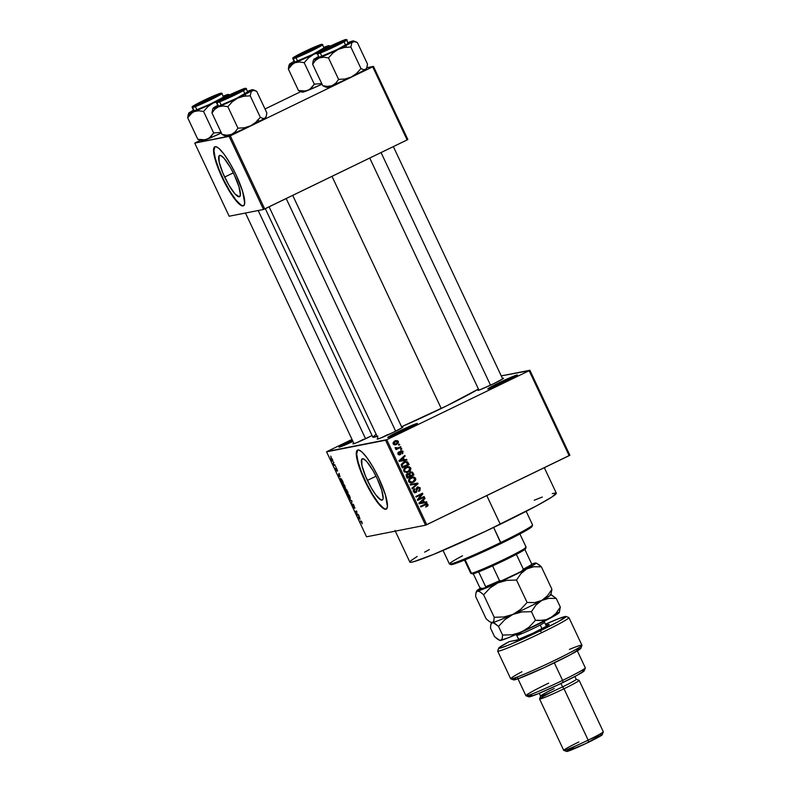 <?xml version="1.0" encoding="UTF-8"?>
<svg xmlns="http://www.w3.org/2000/svg" width="791" height="791" viewBox="0 0 791 791"><rect width="100%" height="100%" fill="white"/><g stroke="black" fill="none" stroke-linecap="round" stroke-linejoin="round"><path stroke-width="1.19" d="M352.707 440.913A15.306 0.821 -25.2 0 0 351.026 441.724L350.324 440.785A16.403 0.88 154.8 0 1 352.213 439.875L350.324 440.785L351.026 441.724A15.306 0.821 154.8 0 1 352.707 440.913M413.841 425.865A15.306 0.821 -25.2 0 0 399.791 432.133L399.099 431.194A16.403 0.88 154.8 0 1 417.421 423.571A16.403 0.88 154.8 0 1 406.06 429.82L387.738 437.502L396.35 432.539L410.321 426.042L417.243 423.778L406.06 429.82A16.403 0.88 154.8 0 1 387.778 437.522A16.403 0.88 154.8 0 1 399.099 431.194L399.791 432.133A15.306 0.821 154.8 0 1 413.841 425.865M513.903 377.356A15.306 0.821 -25.2 0 0 499.853 383.625L499.161 382.686A16.403 0.88 154.8 0 1 517.482 375.072A16.403 0.88 154.8 0 1 506.121 381.311L487.81 388.994L493.9 385.306L510.383 377.534L517.314 375.27L506.121 381.311A16.403 0.88 154.8 0 1 487.839 389.014A16.403 0.88 154.8 0 1 499.161 382.686L499.853 383.625A15.306 0.821 154.8 0 1 513.903 377.356M367.39 480.394A22.919 4.805 64.1 0 1 362.258 458.81A22.919 4.805 64.1 0 1 377.119 478.476L381.717 490.143L383.121 498.201L382.765 499.566L380.866 499.932L375.705 494.761L371.483 488.245L365.58 476.34L361.922 465.474L361.744 459.314L363.652 458.938L366.856 461.687L373.026 470.625L377.119 478.476A22.919 4.805 64.1 0 1 382.251 500.06A22.919 4.805 64.1 0 1 367.39 480.394L376.022 476.212L367.39 480.394M357.759 450.02A32.807 6.882 -115.9 0 0 365.284 480.809L364.908 480.997A32.807 6.882 64.1 0 1 357.562 450.099A32.807 6.882 64.1 0 1 378.84 478.248L385.415 494.948L387.422 506.487L386.433 508.989L384.189 508.959L380.886 506.408L376.803 501.553L367.756 486.752L360.093 469.547L356.672 457.584L356.316 452.759L357.305 450.257L358.669 449.99L361.655 451.71L366.935 457.692L372.966 467.016L378.84 478.248A32.807 6.882 64.1 0 1 386.186 509.147A32.807 6.882 64.1 0 1 364.908 480.997L365.284 480.809A32.807 6.882 -115.9 0 0 386.364 509.038M502.443 378.414A14.218 0.761 154.8 0 1 503.551 378.256A14.218 0.761 154.8 0 1 493.713 383.675L480.295 389.637L477.833 390.329L478.693 389.587A14.218 0.761 154.8 0 0 477.863 390.349A14.218 0.761 154.8 0 0 493.713 383.675L502.769 378.899L503.551 378.207L502.374 378.434M401.798 427.199A14.218 0.761 154.8 0 1 402.916 427.051A14.218 0.761 154.8 0 1 393.068 432.459L379.65 438.432L377.198 439.114L378.049 438.372A14.218 0.761 154.8 0 0 377.228 439.134A14.218 0.761 154.8 0 0 393.068 432.459L402.125 427.684L402.906 426.992L401.729 427.219M500.1 384.149L499.853 383.625L500.1 384.149M400.038 432.657L399.791 432.133L400.038 432.657M351.273 442.248L351.026 441.724L351.273 442.248M394.986 530.474L409.867 562.094A80.919 4.36 -25.2 0 0 500.278 524.255L486.781 495.581L500.278 524.255A80.919 4.36 -25.2 0 0 556.31 493.179L544.317 467.689M441.23 408.492L331.993 176.353L441.23 408.492A61.243 3.293 -25.2 0 0 478.436 389.043L446.45 405.941L401.581 426.735A61.243 3.293 -25.2 0 0 441.23 408.492M265.311 208.676L372.818 437.126A61.243 3.293 -25.2 0 0 377.129 436.414M224.654 177.065A22.919 4.805 64.1 0 1 219.522 155.481A22.919 4.805 64.1 0 1 234.393 175.147L238.981 186.814L240.385 194.873L239.268 196.821L234.917 193.864L228.757 184.916L222.844 173.011L219.186 162.145L219.018 155.985L220.916 155.609L224.12 158.358L230.29 167.296L234.393 175.147A22.919 4.805 64.1 0 1 239.515 196.732A22.919 4.805 64.1 0 1 224.654 177.065L233.286 172.883L224.654 177.065M215.023 146.701A32.807 6.882 -115.9 0 0 222.558 177.481L222.172 177.668A32.807 6.882 64.1 0 1 214.826 146.78A32.807 6.882 64.1 0 1 236.104 174.93L242.679 191.62L244.686 203.158L243.697 205.66L241.453 205.63L238.15 203.079L234.077 198.225L225.02 183.423L217.357 166.219L213.669 152.416L213.58 149.44L214.569 146.928L215.933 146.661L218.919 148.382L224.199 154.364L230.23 163.688L236.104 174.93A32.807 6.882 64.1 0 1 243.45 205.818A32.807 6.882 64.1 0 1 222.172 177.668L222.558 177.481A32.807 6.882 -115.9 0 0 243.628 205.709M385.553 440.231L326.564 451.829L366.549 536.802L425.538 525.204L385.553 440.231L386.75 439.717L426.735 524.69L569.134 455.656L529.149 370.692L386.75 439.717L529.149 370.692L501.257 375.893L529.881 370.267L529.149 370.692L569.134 455.656L569.866 455.24L529.881 370.267L569.866 455.24L425.538 525.204L426.735 524.69L386.75 439.717L327.296 451.414L326.564 451.829L366.549 536.802L425.538 525.204L385.553 440.231M333.416 462.063L333.94 462.646L333.416 462.063M334.217 464.653L335.127 465.167L333.94 465.395L333.06 463.407L334.217 464.653L333.06 463.407L333.94 465.395L335.127 465.167L334.217 464.653M335.443 466.374L335.967 466.957L335.443 466.374M336.076 468.015L336.847 470.141L335.611 468.203L335.957 469.735L337.006 471.06L336.65 468.519L337.51 471.07L336.393 468.193L337.589 470.912L336.501 468.687L337.025 471.041L335.957 469.735L335.611 468.203L336.679 470.398L336.037 468.035M340.081 476.815L338.291 475.668L338.973 473.334L340.081 476.815L338.973 473.334L338.291 475.668L340.081 476.815M342.899 483.558L343.195 486.139L345.192 488.403L344.866 485.822L345.262 488.383L343.818 487.276L342.651 484.626L343.264 483.627L344.738 485.545L342.8 483.588M347.753 493.891L348.06 496.471L350.057 498.735L349.731 496.145L350.284 498.538L349.138 498.211L347.476 494.207L348.495 494.246L349.731 496.145L347.664 493.92M362.06 522.367L362.199 523.82L361.517 521.803L360.043 521.892L359.747 521.259L361.309 521.2L362.06 522.367L360.854 521.042L359.747 521.259L360.043 521.892L361.418 521.714L362.199 523.82L362.06 522.367M360.024 519.203L358.244 518.056L358.926 515.732L360.024 519.203L358.926 515.732L358.244 518.056L360.024 519.203M356.988 514.644L358.283 514.387L358.58 515.01L356.959 515.337L356.701 511.757L355.396 512.014L355.1 511.382L356.721 511.065L356.988 514.644L356.721 511.065L355.1 511.382L355.396 512.014L356.701 511.757L356.959 515.337L358.58 515.01L358.283 514.387L356.988 514.644M352.974 504.144L354.002 507.209L352.934 506.398L352.351 504.46L352.756 506.448L354.101 508.129L353.577 504.628L354.803 508.198L353.221 504.243L354.951 508.04L353.429 504.836L354.111 508.119L352.667 506.26L352.351 504.46L353.834 507.397L352.944 504.154M349.424 499.319L351.975 500.97L351.52 503.768L351.946 501.356L349.424 499.319L351.946 501.356L351.52 503.768L351.975 500.97L349.424 499.319M345.845 489.056L348.149 492.833L346.517 493.149L345.113 489.906L345.252 489.382L345.855 489.995L345.845 489.056L345.855 489.995L345.163 489.402L346.517 493.149L348.149 492.833L345.845 489.056L345.855 489.995M340.476 478.436L340.387 480.058L341.663 482.817L343.284 482.5L340.476 478.436L343.284 482.5L341.663 482.817L340.377 478.476M330.974 457.732L331.192 459.611L332.635 461.242L332.418 459.363L330.974 457.732L332.368 459.255L332.873 460.916L332.072 460.975L330.895 457.762M330.628 456.14L331.152 456.723L330.628 456.14M398.506 444.611L399.465 444.147L399.762 444.769L398.802 445.234L398.506 444.611L398.802 445.234L399.762 444.769L399.465 444.147L398.506 444.611M398.11 447.884L400.651 446.658L400.948 447.281L396.054 449.664L395.757 449.031L396.538 448.655L395.411 448.467L395.292 447.597L396.766 448.279L398.11 447.884L395.292 447.597L395.312 448.329L396.538 448.655L395.757 449.031L396.054 449.664L400.948 447.281L400.651 446.658L398.11 447.884M400.533 448.922L401.502 448.457L401.798 449.08L400.829 449.545L400.533 448.922L400.829 449.545L401.798 449.08L401.502 448.457L400.533 448.922M401.185 451.364L399.88 451.928L401.413 451.285L400.256 451.542L402.342 451.839L402.204 453.846L403.064 451.552L400.76 450.791L402.668 450.979L402.866 453.273L402.204 453.846L402.382 451.938L401.344 451.305L400.582 454.39L398.348 454.548L398.031 452.521L398.713 451.898L398.624 453.51L399.673 454.192L399.89 451.661L400.76 450.791L399.979 453.797L398.575 454.43M404.369 459.808L406.643 459.383L406.95 460.036L399.317 461.39L399 460.728L404.794 455.458L405.101 456.12L403.351 457.633L404.369 459.808L403.351 457.633L405.101 456.12L404.794 455.458L399 460.728L399.317 461.39L406.95 460.036L406.643 459.383L405.714 459.561L406.01 460.204L405.714 459.561L406.643 459.383L404.369 459.808M407.147 466.759L410.944 468.48L410.361 470.497L407.929 472.227L404.419 472.009L403.628 470.289L404.152 468.756L408.176 466.571L410.756 467.906L408.878 466.601L406.169 467.145C404.25 467.946 403.479 469.31 403.845 471.248L406.94 472.514L410.549 470.22L406.495 472.583M414.692 480.335L415.413 480.552L415.621 478.229L414.721 478.407L415.621 478.229L415.829 479.415L413.98 481.966L410.855 482.915L409.283 482.342L408.571 480.028L410.46 477.784L413.564 476.914L415.621 478.229L413.742 476.933L411.023 477.477C409.105 478.278 408.334 479.643 408.71 481.581L411.804 482.846L415.413 480.552L411.35 482.915M425.687 503.808L426.922 504.44L427.011 505.845L427.941 505.667L427.951 504.45L427.041 504.628L428.02 504.589L427.882 505.765L426.497 506.823L426.112 506.24L427.219 505.162L426.576 504.361L420.753 506.962L420.456 506.329L427.021 503.659L427.951 504.45L426.26 503.669L420.456 506.329L420.753 506.962L426.329 504.371L427.15 504.796L426.112 506.24L426.497 506.823L427.941 505.667L425.568 507.011M424.322 502.206L426.586 501.781L426.903 502.433L419.27 503.788L418.953 503.125L424.747 497.855L425.054 498.518L423.294 500.031L424.322 502.206L423.294 500.031L425.054 498.518L424.747 497.855L418.953 503.125L419.27 503.788L426.903 502.433L426.586 501.781L425.657 501.959L425.963 502.601L425.657 501.959L426.586 501.781L424.322 502.206M418.716 499.121L424.114 496.511L424.411 497.134L417.668 500.406L417.351 499.734L421.504 494.464L416.106 497.074L415.809 496.451L422.542 493.189L422.869 493.861L418.716 499.121L422.869 493.861L422.542 493.189L415.809 496.451L416.106 497.074L421.504 494.464L417.351 499.734L417.668 500.406L424.411 497.134L424.114 496.511L418.716 499.121M415.819 491.814L413.307 491.33L414.177 491.162L414.909 489.273L413.802 489.194L414.909 489.273L414.524 488.69L413.406 491.557L416.086 492.457L415.156 492.635L416.185 491.577L415.156 492.635L416.086 492.457L417.154 489.886L416.382 490.044L417.154 489.886L418.053 487.582L416.768 487.889L419.448 488.423L418.963 491.28L420.258 488.096L417.777 486.93L420.051 487.711L420.031 490.44L418.963 491.28L418.577 490.697L419.566 488.739L418.073 487.582L417.084 488.354L416.699 492.022L414.939 492.694L413.604 491.913L413.199 490.291L414.524 488.69L414.306 491.379L415.344 491.953L416.303 491.458L416.303 488.265L417.381 487.078L416.234 488.818L416.412 491.28L414.553 492.111M410.134 484.389L417.796 483.093L418.083 483.706L412.23 488.838L411.923 488.185L417.173 483.825L410.44 485.041L410.134 484.389L410.44 485.041L418.083 483.706L417.796 483.093L411.923 488.185L412.23 488.838L418.083 483.706L412.022 488.393L417.154 483.894L416.244 484.003L417.173 483.825L416.867 483.271L417.796 483.093L410.143 484.408M410.173 472.049L412.427 472.108L413.97 474.946L407.227 478.219L406.169 474.778L407.395 473.621L408.927 473.71L410.173 472.049L408.927 473.71L407.187 473.71L406.307 476.261L407.227 478.219L413.97 474.946L413.05 472.998L412.16 473.176L413.05 472.998L410.173 472.049L410.895 471.802M403.717 462.053L407.147 461.588L409.105 464.624L402.372 467.886L401.225 464.544L403.479 462.162L401.195 465.068L402.372 467.886L409.105 464.624L408.235 462.775L407.335 462.953L408.235 462.775L405.318 461.489L403.717 462.053M394.897 440.953L397.804 440.814L398.456 441.912L398.091 443.276L395.708 444.779L393.869 444.621L393.087 442.98L394.096 441.427L394.897 440.953L393.236 443.909L395.431 444.849L396.598 444.433L398.308 441.447L396.123 440.518L394.897 440.953M352.005 439.43L327.296 451.414L352.005 439.43M407.849 139.513L373.441 66.395L366.826 67.7L372.709 66.82L230.31 135.844L264.718 208.962L407.118 139.928L372.709 66.82L373.441 66.395L407.849 139.513L407.118 139.928L407.849 139.513M229.153 216.23L263.522 209.477L229.123 136.359L194.744 143.122L229.153 216.23L263.522 209.477L407.118 139.928L372.709 66.82L230.31 135.844L264.718 208.962L263.522 209.477L229.123 136.359L230.31 135.844L194.744 143.122L195.476 142.696L194.744 143.122L229.153 216.23M300.857 91.608L265.015 108.99L300.857 91.608M200.222 140.403L195.476 142.696L200.222 140.403M214.954 146.74L213.936 150.616L215.29 158.368L218.8 168.819L223.952 180.378L229.954 191.293L235.886 199.896L240.85 204.869L242.718 205.739L244.083 205.472M352.964 441.467L338.973 447.093L350.324 440.785A16.403 0.88 154.8 0 0 339.003 447.113A16.403 0.88 154.8 0 0 352.964 441.467M372.096 435.594L357.038 442.545L353.251 443.899L353.755 443.148A14.218 0.761 154.8 0 0 352.934 443.909A14.218 0.761 154.8 0 0 368.774 437.235M377.92 436.167L372.838 437.166L376.2 434.19M534.232 500.209L542.29 497.045M552.256 493.624L555.628 492.961M556.271 493.129L551.831 497.064L536.931 505.647L486.05 531.058L433.438 554.461L413.911 561.659L410.549 562.322L409.965 561.65M410.727 560.819L417.144 556.459M424.638 552.148L429.355 549.567M382.023 437.482A13.121 0.702 154.8 0 1 387.728 434.585A13.121 0.702 -25.2 0 0 382.023 437.482M343.047 445.817A15.306 0.821 154.8 0 1 351.026 441.724A15.306 0.821 -25.2 0 0 343.047 445.817M391.822 436.227A15.306 0.821 154.8 0 1 399.791 432.133A15.306 0.821 -25.2 0 0 391.822 436.227M491.883 387.719A15.306 0.821 154.8 0 1 499.853 383.625A15.306 0.821 -25.2 0 0 491.883 387.719M363.435 439.371A13.121 0.702 -25.2 0 0 357.73 442.258M357.69 450.069L356.672 453.945L358.026 461.697L361.536 472.148L366.688 483.706L372.69 494.622L378.622 503.214L383.586 508.198L385.454 509.068L386.819 508.801M426.22 504.984L425.4 504.549L420.654 506.744L425.4 504.549M425.776 503.798L427.002 504.579M425.983 506.784L427.18 505.241M424.035 498.498L425.054 498.518L422.572 500.634L424.035 498.498M423.393 502.394L425.657 501.959L423.393 502.384M418.854 503.254L421.682 500.812L418.854 503.254M421.198 502.74L423.432 502.374L422.612 500.624L419.003 503.224L421.198 502.74L419.784 503.066L422.612 500.624L423.432 502.374L420.822 502.809M423.284 496.906L424.411 497.134L417.569 500.179L423.284 496.906M420.575 494.642L416.007 496.857L420.575 494.642M421.722 493.584L422.869 493.861L421.939 494.039L417.786 499.299L421.722 493.584M420.258 488.096L419.368 488.274L420.258 488.096M419.556 489.589L418.765 490.974M417.688 487.701L416.313 488.245M414.533 492.852L416.086 492.457M413.248 491.34L414.889 491.992L415.483 491.468M417.974 486.88L417.381 487.078M417.529 487.019L419.181 487.998M418.449 491.221L419.576 489.461M419.23 488.087L417.272 487.029M414.771 492.051L413.377 491.567M415.769 492.21L416.244 491.399M416.511 488.047L417.144 487.76M415.987 484.062L417.173 483.825M415.651 484.132L415.057 484.24M412.002 477.092L413.742 476.933L412.813 477.111L414.692 478.417M411.231 482.945L413.594 481.749L414.751 480.186M414.622 478.278L411.874 477.111M412.546 477.675L408.977 479.306L412.546 477.675L414.83 478.614L413.11 481.65L411.745 482.134L409.491 481.195L409.906 479.119L408.66 479.732L412.279 477.804M411.231 482.213L408.69 481.6M409.491 481.195L408.621 481.363L410.658 482.134L413.11 481.65L414.603 480.473L414.83 478.614L413.703 477.695L411.3 478.12L409.58 479.573L409.491 481.195M408.789 481.739L411.745 482.134M412.843 474.719L413.97 474.946L407.128 478.001L412.843 474.719M407.741 473.522L407.187 473.71M410.43 471.93L411.933 472.83L410.064 471.96M412.022 472.988L411.646 472.445M409.006 474.788L408.799 474.244M408.759 473.957L409.886 472.721M406.109 474.936L408.809 474.422L409.738 476.231L407.721 477.2L407.602 474.284L406.673 474.471L407.296 474.323M407.602 474.284L406.95 474.936L407.207 476.113L406.327 476.281L407.207 476.113L407.721 477.2L406.841 477.378L409.738 476.231L408.809 474.422L407.602 474.284L408.809 474.422M409.54 472.86L411.864 472.761L412.882 474.699L409.639 476.024L410.519 475.846L409.936 474.61L409.046 474.788L409.936 474.61L410.47 472.672L408.977 473.305M408.779 473.74L408.898 474.541M410.47 472.672L411.864 472.761L410.816 472.543L409.718 473.493L410.519 475.846L412.882 474.699L411.864 472.761M409.758 467.956L407.948 466.779L408.878 466.601L407.019 466.779M409.837 470.002L410.549 470.22L410.756 467.906L408.344 467.293L405.516 467.965L407.414 467.481M406.376 472.613L408.739 471.416L409.886 469.864M403.796 469.429L405.516 467.965L403.805 469.409M406.376 471.891L403.825 471.268M407.681 467.352L405.516 467.965L406.445 467.788L404.725 469.241L404.577 470.734L405.546 471.723L408.245 471.327L406.89 471.812L403.756 471.031L404.626 470.863L405.041 468.796L404.112 468.974L407.681 467.352L409.975 468.292L408.245 471.327L409.975 469.716L409.847 468.064M403.934 471.416L406.89 471.812M407.988 464.396L409.105 464.624L402.263 467.669L407.988 464.396M404.844 461.608L407.177 462.715M407.236 462.814L406.218 461.766L404.537 461.647M401.185 464.604L404.606 462.349M404.488 462.369L405.763 462.142L408.027 464.376L402.866 466.878L402.046 464.801L404.972 462.31M401.126 464.979L403.074 462.864L404.834 462.32L403.074 462.864L404.003 462.686L401.195 464.97L402.046 464.801L402.342 465.761L401.452 465.939L402.342 465.761L402.866 466.878L401.976 467.046L408.027 464.376L407.039 462.537L405.763 462.142M404.082 456.11L405.101 456.12L402.619 458.236L404.082 456.11M403.44 459.986L405.714 459.561L403.44 459.986M398.911 460.856L401.729 458.414L398.911 460.856M402.56 460.164L399.05 460.827L402.659 458.236L401.729 458.414L402.659 458.236L403.489 459.986L402.56 460.164M403.064 451.552L402.263 451.701L403.064 451.552M399.673 454.192L397.913 453.826L399.099 452.482L398.051 452.482L399.099 452.482L398.713 451.898L398.002 454.034L400.068 454.776L399.168 454.954L400.068 454.776L400.81 451.74L399.88 451.928L399.91 452.67L400.839 452.492L399.91 452.67L399.979 453.461M398.17 452.67L397.764 453.856L399.05 453.975M401.957 451.434L400.819 450.761L401.907 451.354M401.739 451.167L401.156 450.821M399.969 453.826L400.137 451.612M400.671 448.853L401.798 449.08L400.671 448.853M399.831 447.053L400.948 447.281L395.945 449.446L399.831 447.053M395.154 447.627L396.133 448.438L397.181 448.072M395.223 448.003L396.133 448.438M398.644 444.542L399.762 444.769L398.644 444.542M397.428 442.96L395.668 444.611L396.598 444.433L394.986 444.898M395.648 440.646L397.23 441.368M394.778 444.957L397.478 442.812M397.26 441.418L395.273 440.686M393.236 442.515L394.017 441.892M396.301 443.8L397.675 442.436L396.815 441.22L394.314 441.744L397.606 441.774L396.301 443.8L393.948 443.583L395.243 441.556L394.314 441.744L395.233 441.418M395.075 444.117L393.335 444.147M395.243 441.556L393.167 443.741L395.371 444.127L394.442 444.315M393.018 443.771L395.371 443.988M394.314 441.744L393.186 442.574M401.245 460.342L403.489 459.986L402.659 458.236L399.841 460.678L400.889 460.411M361.863 522.367L361.882 523.197M361.368 521.249L360.043 521.892L361.368 521.249M358.738 517.818L358.244 518.056L358.738 517.818M359.737 519.034L358.541 518.313L359.084 517.195L359.905 518.945L358.916 517.284L358.541 518.313L359.737 519.034M358.402 514.634L356.959 515.337L358.402 514.634M356.84 511.312L355.396 512.014L356.84 511.312M351.847 502.809L351.214 503.116L351.847 502.809M350.057 498.735L350.324 498.004M349.76 498.103L347.803 494.85L348.524 494.286L348.05 494.513L349.711 496.105L349.355 498.004L347.803 494.85M349.889 498.043L349.434 495.957L348.05 494.513M347.961 492.447L346.517 493.149L347.961 492.447M345.776 489.876L346.409 492.486L346.903 492.388L345.894 491.389L345.776 489.886L347.071 492.309L345.519 490.005M346.478 489.53L346.379 490.845L347.654 492.239L347.091 492.348L346.478 489.53L347.822 492.15L346.151 489.688M345.192 488.403L345.459 487.671M344.906 487.77L342.948 484.527L343.67 483.954L343.185 484.191L344.846 485.773L344.5 487.671L342.948 484.527M345.034 487.711L344.629 485.743L343.185 484.191M341.267 478.812L340.516 479.613L341.554 482.154L342.8 481.907L341.554 482.154L340.634 480.137L341.277 478.822L340.773 479.069L341.534 479.119L342.968 481.828L340.773 479.069M338.785 475.421L338.291 475.668L338.785 475.421M339.784 476.637L338.597 475.915L339.131 474.808L339.952 476.558L338.963 474.887L338.597 475.915L339.784 476.637M334.998 464.89L333.94 465.395L334.998 464.89M332.339 460.609L331.37 459.591L331.696 458.157L332.408 460.589L331.152 459.017L331.686 458.157M332.457 460.54L331.281 458.365M443.059 550.437L449.436 563.993A45.927 2.472 -25.2 0 0 500.743 542.517L493.653 527.449L500.98 543.546A44.84 2.413 -25.2 0 0 532.017 526.48L532.541 525.026A45.927 2.472 154.8 0 1 500.743 542.517A45.927 2.472 -25.2 0 0 532.551 524.878L526.173 511.322M532.007 526.302L521.289 533.243L493.1 547.313L463.941 560.285L450.91 564.547M449.555 564.082L450.999 564.606A44.84 2.413 -25.2 0 0 500.98 543.546L500.743 542.517A45.927 2.472 154.8 0 1 449.555 564.082A45.927 2.472 154.8 0 1 462.498 555.806M192.203 112.609L194.181 111.541A22.01 1.186 154.8 0 1 189.247 113.261L187.694 117.79L190.493 114.052L194.181 111.541L198.65 110.77L203.554 111.452L213.679 132.967L209.17 138.148L205.037 139.809L197.819 139.305L187.694 117.79L192.203 112.609M219.255 93.862L209.773 99.33L194.24 105.984A14.218 0.761 154.8 0 1 193.924 106.004A14.218 0.761 154.8 0 1 204.721 100.042A14.218 0.761 154.8 0 1 219.255 93.862A14.218 0.761 154.8 0 1 219.611 93.911A14.218 0.761 154.8 0 1 208.092 100.141A14.218 0.761 154.8 0 1 194.24 105.984L203.732 100.516L219.255 93.862M193.943 110.602L192.599 107.517A0.653 0.643 -101.1 0 1 192.895 106.637C190.522 107.329 194.032 105.312 203.406 100.576L220.61 93.209L198.363 103.097L192.51 106.637L199.322 104.204L215.142 96.749L220.61 93.209A0.653 0.643 -101.1 0 1 220.768 93.15A0.653 0.643 78.9 0 0 220.61 93.209C222.973 92.517 219.473 94.534 210.099 99.261L192.895 106.637A0.653 0.643 78.9 0 0 192.599 107.517L210.515 99.834C220.284 94.9 223.932 92.794 221.46 93.516A16.403 0.88 154.8 0 1 221.876 93.536A16.403 0.88 154.8 0 1 208.972 100.576A16.403 0.88 154.8 0 1 192.599 107.517L194.181 110.869A16.403 0.88 -25.2 0 0 210.554 103.928A16.403 0.88 -25.2 0 0 223.448 96.888L223.042 96.878M199.698 140.215L201.774 140.956A22.01 1.186 -25.2 0 0 207.193 139.206A22.01 1.186 -25.2 0 0 221.381 132.967L207.193 139.206L210.881 136.705L213.679 132.967L221.094 132.374L213.679 132.967L203.554 111.452L207.934 106.597L213.283 102.959L191.115 112.708L188.93 112.895L193.429 110.147M188.238 114.477L187.694 117.79L189.247 113.261A22.01 1.186 154.8 0 1 188.693 113.172L187.694 117.79L197.819 139.305L201.557 140.491M223.042 96.205L227.976 94.485L228.53 94.574L227.719 95.286L229.795 94.989L227.719 95.286L213.283 102.959L217.189 101.861C214.816 102.553 218.326 100.536 227.699 95.8L244.894 88.424A0.653 0.643 -101.1 0 1 245.754 88.74L244.607 89.076M223.111 96.176A22.01 1.186 154.8 0 1 228.47 94.455A22.01 1.186 154.8 0 1 227.719 95.286L226.928 96.176L227.719 95.286A22.01 1.186 154.8 0 1 213.283 102.959A22.01 1.186 154.8 0 1 194.181 111.541L198.65 110.77L203.554 111.452L207.934 106.597L213.283 102.959L233.256 93.18L244.894 88.424C247.267 87.732 243.766 89.759 234.383 94.485L217.189 101.861L234.383 94.485L244.894 88.424A0.653 0.643 78.9 0 1 245.062 88.374C245.734 87.603 228.668 94.93 220.768 99.31C213.718 103.334 217.416 101.574 216.477 102.721L216.892 102.731A0.653 0.643 -101.1 0 1 217.189 101.861A0.653 0.643 78.9 0 0 216.892 102.731A16.403 0.88 154.8 0 1 216.477 102.721L218.059 106.083A16.403 0.88 -25.2 0 0 218.474 106.093L216.892 102.731L218.474 106.093L219.423 105.826L236.39 98.41L247.336 92.102M200.43 140.422L197.819 139.305L202.723 139.977L207.193 139.206L202.259 140.927L201.715 140.847L202.526 140.126M194.181 110.869L209.21 104.57L222.548 97.679L223.448 96.878L221.876 93.536L220.758 93.16C215.706 94.791 208.171 98.143 198.155 103.206C189.435 107.981 192.955 106.32 192.183 107.497L192.599 107.517A16.403 0.88 154.8 0 1 192.183 107.497L193.765 110.859A16.403 0.88 -25.2 0 0 194.181 110.869M220.768 93.15A0.653 0.643 -101.1 0 1 221.46 93.516L220.313 93.852M193.429 106.498L192.549 107.092M188.693 113.172A22.01 1.186 154.8 0 1 189.504 112.46L188.762 113.271M206.619 100.833L206.57 100.724A12.033 0.643 154.8 0 1 195.871 105.005A12.033 0.643 154.8 0 1 206.926 99.122L216.872 94.91L214.321 96.888L195.861 105.015L206.926 99.122A12.033 0.643 154.8 0 1 217.604 94.782A12.033 0.643 154.8 0 1 206.57 100.724L206.619 100.833M365.59 438.758L258.192 210.525L365.59 438.758M236.272 93.467L236.163 93.378A12.033 0.643 154.8 0 1 220.155 100.23A12.033 0.643 154.8 0 1 225.919 96.917L220.205 100.15L225.9 98.183L241.878 89.996L225.919 96.917A12.033 0.643 154.8 0 1 241.898 89.996A12.033 0.643 154.8 0 1 236.163 93.378L236.272 93.467M395.668 431.184L286.204 198.551L395.668 431.184M312.514 49.368L318.229 45.987A12.033 0.643 154.8 0 1 312.514 49.368A12.033 0.643 154.8 0 1 296.506 56.22A12.033 0.643 154.8 0 1 302.271 52.908A12.033 0.643 154.8 0 1 318.249 45.987L297.792 55.301L296.556 56.29L300.481 54.935L312.514 49.368M331.508 47.153L320.8 51.455L331.864 45.562A12.033 0.643 154.8 0 1 342.543 41.211A12.033 0.643 154.8 0 1 331.508 47.153A12.033 0.643 154.8 0 1 320.8 51.445A12.033 0.643 154.8 0 1 331.864 45.562L342.572 41.261L331.508 47.153M381.054 152.564L490.519 385.187L381.054 152.564M524.878 548.638L525.62 548.697L524.858 549.468A29.524 1.592 154.8 0 1 516.375 554.362A29.524 1.592 -25.2 0 0 524.858 549.468A29.524 1.592 -25.2 0 0 525.61 548.756L526.134 547.303A30.622 1.651 154.8 0 1 501.306 560.7A30.622 1.651 154.8 0 1 471.485 573.307L472.919 573.821A29.524 1.592 -25.2 0 0 478.674 571.863A29.524 1.592 -25.2 0 0 492.566 565.901A29.524 1.592 -25.2 0 0 516.375 554.362L492.566 565.901A29.524 1.592 154.8 0 1 478.674 571.863L472.168 573.762M525.372 547.184A30.622 1.651 154.8 0 1 526.134 547.303M464.505 560.058L470.724 573.277A30.622 1.651 -25.2 0 0 471.485 573.307L465.138 559.791L471.485 573.307A30.622 1.651 -25.2 0 0 502.058 560.344A30.622 1.651 -25.2 0 0 526.134 547.204L519.914 533.984M471.485 573.307A30.622 1.651 154.8 0 1 470.803 573.337L472.257 573.861A29.524 1.592 -25.2 0 0 472.919 573.821L471.485 573.307M531.75 565.387L531.829 564.29L524.858 549.468L531.829 564.29A29.524 1.592 154.8 0 1 523.345 569.184L521.526 571.28L502.285 580.604L499.546 580.723L492.566 565.901L499.546 580.723A29.524 1.592 154.8 0 1 485.654 586.685L485.565 587.772L480.918 588.692L479.91 587.812L473.285 573.742L479.91 587.812L480.918 588.692L485.565 587.772A28.436 1.533 -25.2 0 0 502.285 580.604L485.565 587.772L485.654 586.685A29.524 1.592 -25.2 0 0 499.546 580.723L502.285 580.604L521.526 571.28A28.436 1.533 -25.2 0 0 531.75 565.387L521.526 571.28L523.345 569.184A29.524 1.592 -25.2 0 0 531.829 564.29L531.75 565.387M516.375 554.362L523.345 569.184L516.375 554.362M478.674 571.863L485.654 586.685L478.674 571.863M223.991 135.439L226.058 136.181A22.01 1.186 -25.2 0 0 226.552 136.151L222.113 134.529L224.723 135.647L222.113 134.529L211.988 113.014L214.776 109.267L218.464 106.765L222.943 105.994L227.848 106.676L232.228 101.821L237.577 98.173L243.737 96.245L250.203 95.83L251.261 91.331L252.952 90.144L256.709 91.331L266.834 112.846L256.709 91.331L254.079 90.204L255.355 90.629M247.336 91.43L252.27 89.709L251.113 91.094L232.406 100.635L214.312 108.288L213.224 108.12L217.723 105.371A22.01 1.186 154.8 0 0 213.797 107.685L213.056 108.486M247.405 91.4A22.01 1.186 154.8 0 1 252.27 89.709A22.01 1.186 154.8 0 1 252.764 89.68A22.01 1.186 154.8 0 1 252.013 90.51A22.01 1.186 154.8 0 1 237.577 98.173A22.01 1.186 154.8 0 1 218.464 106.765A22.01 1.186 154.8 0 1 212.987 108.397A22.01 1.186 154.8 0 1 213.797 107.685L214.756 107.319L213.797 107.685M243.549 89.076A14.218 0.761 154.8 0 1 243.905 89.136A14.218 0.761 154.8 0 1 232.376 95.355A14.218 0.761 154.8 0 1 218.534 101.208L230.517 94.544L243.895 89.086L234.057 94.554L218.534 101.208A14.218 0.761 154.8 0 1 218.217 101.228A14.218 0.761 154.8 0 1 229.014 95.256A14.218 0.761 154.8 0 1 243.549 89.076L243.371 89.61L243.549 89.076M217.723 101.723L216.843 102.316M266.3 116.148L266.834 112.846L266.3 116.148L265.025 118.175L262.958 118.472L260.328 117.345L250.203 95.83L260.328 117.345L255.938 122.2L250.599 125.838L244.429 127.776L237.962 128.182L227.848 106.676L237.962 128.182L235.174 131.929L231.486 134.43L227.017 135.202L222.113 134.529L226.008 136.072M212.987 108.397L211.988 113.014L222.113 134.529L227.017 135.202L231.486 134.43L226.552 136.151A22.01 1.186 -25.2 0 0 231.486 134.43A22.01 1.186 -25.2 0 0 250.599 125.838L231.486 134.43L235.174 131.929L237.962 128.182L244.429 127.776L250.599 125.838A22.01 1.186 -25.2 0 0 265.025 118.175L250.599 125.838L255.938 122.2L260.328 117.345L262.958 118.472L265.025 118.175A22.01 1.186 -25.2 0 0 265.835 117.463L265.025 118.175L265.776 117.355M218.237 105.826L218.474 106.093A16.403 0.88 -25.2 0 0 234.838 99.152A16.403 0.88 -25.2 0 0 247.741 92.112L246.159 88.75A16.403 0.88 154.8 0 1 233.266 95.79A16.403 0.88 154.8 0 1 216.892 102.731L234.808 95.049C244.567 90.125 248.226 88.019 245.754 88.74A16.403 0.88 154.8 0 1 246.159 88.75L245.052 88.374M212.522 109.702L211.988 113.014L214.776 109.267L218.464 106.765L222.943 105.994L227.848 106.676L232.228 101.821L237.577 98.173L243.737 96.245L250.203 95.83L251.261 91.331L254.079 90.204M292.838 63.814L294.816 62.756A22.01 1.186 154.8 0 1 289.892 64.476L288.339 69.005L291.128 65.258L294.816 62.756L299.295 61.985L304.189 62.667L314.314 84.172L309.815 89.363L305.682 91.024L298.464 90.52L288.339 69.005L292.838 63.814M319.9 45.077L310.408 50.545L294.885 57.199A14.218 0.761 154.8 0 1 294.568 57.219A14.218 0.761 154.8 0 1 305.366 51.247A14.218 0.761 154.8 0 1 319.9 45.077A14.218 0.761 154.8 0 1 320.256 45.127A14.218 0.761 154.8 0 1 308.727 51.346A14.218 0.761 154.8 0 1 294.885 57.199L304.377 51.731L319.9 45.077M294.588 61.817L293.243 58.722L311.15 51.039C320.919 46.115 324.567 44.009 322.105 44.731A16.403 0.88 154.8 0 1 322.51 44.741A16.403 0.88 154.8 0 1 309.607 51.781A16.403 0.88 154.8 0 1 293.243 58.722L294.816 62.084A16.403 0.88 -25.2 0 0 311.189 55.143A16.403 0.88 -25.2 0 0 324.092 48.103L322.51 44.741L321.403 44.365A0.653 0.643 78.9 0 0 321.245 44.415C323.618 43.723 320.108 45.749 310.734 50.476L293.54 57.852A0.653 0.643 78.9 0 0 293.243 58.722A16.403 0.88 154.8 0 1 292.828 58.712L293.243 58.722A0.653 0.643 -101.1 0 1 293.54 57.852L307.966 51.801L321.63 44.425L306.819 50.466L296.912 55.41L293.54 57.852C291.167 58.544 294.667 56.527 304.051 51.791L321.245 44.415A0.653 0.643 -101.1 0 1 322.105 44.731L320.958 45.067M300.343 91.43L302.409 92.171A22.01 1.186 -25.2 0 0 307.837 90.421A22.01 1.186 -25.2 0 0 322.016 84.182L307.837 90.421L311.525 87.92L314.314 84.172L321.739 83.589L314.314 84.172L304.189 62.667L308.579 57.812L313.928 54.164L293.154 63.409L289.338 64.397L294.074 61.362A22.01 1.186 154.8 0 0 290.149 63.676L289.407 64.476M288.873 65.693L288.339 69.005L289.892 64.476A22.01 1.186 154.8 0 1 289.338 64.387L288.339 69.005L298.464 90.52L302.202 91.707M323.687 47.42L328.621 45.7L329.165 45.779L328.364 46.501L330.43 46.194L328.364 46.501L313.928 54.164L317.834 53.076C315.461 53.768 318.961 51.751 328.344 47.015L345.538 39.639A0.653 0.643 -101.1 0 1 346.399 39.955L345.242 40.282M323.756 47.391A22.01 1.186 154.8 0 1 329.105 45.67A22.01 1.186 154.8 0 1 328.364 46.501L327.573 47.391L328.364 46.501A22.01 1.186 154.8 0 1 313.928 54.164A22.01 1.186 154.8 0 1 294.816 62.756L299.295 61.985L304.189 62.667L308.579 57.812L313.928 54.164L333.901 44.395L345.538 39.639C347.911 38.947 344.401 40.964 335.028 45.7L317.834 53.076L335.028 45.7L345.538 39.639A0.653 0.643 78.9 0 1 345.697 39.59M301.074 91.637L298.464 90.52L303.358 91.192L307.837 90.421L302.904 92.142L302.36 92.063L303.161 91.341M321.403 44.365C316.351 46.007 308.816 49.349 298.79 54.421C290.07 59.187 293.599 57.535 292.828 58.712L294.41 62.074A16.403 0.88 -25.2 0 0 294.816 62.084L312.732 54.401L323.687 48.093M294.064 57.713L293.184 58.307M289.338 64.387A22.01 1.186 154.8 0 1 290.149 63.676M324.626 86.644L326.703 87.386A22.01 1.186 -25.2 0 0 327.197 87.366L322.758 85.735L325.368 86.862L322.758 85.735L312.633 64.229L315.421 60.482L319.109 57.98L323.588 57.209L328.483 57.891L332.873 53.037L338.222 49.388L344.382 47.46L350.848 47.045L351.906 42.536L353.597 41.359L357.354 42.546L367.479 64.061L357.354 42.546L354.724 41.419L355.99 41.844M347.981 42.645L352.905 40.924L351.748 42.299L333.051 51.85L314.956 59.493L313.869 59.335L318.368 56.576M348.05 42.615A22.01 1.186 154.8 0 1 352.905 40.924A22.01 1.186 154.8 0 1 353.399 40.895A22.01 1.186 154.8 0 1 352.648 41.725A22.01 1.186 154.8 0 1 338.222 49.388A22.01 1.186 154.8 0 1 319.109 57.98A22.01 1.186 154.8 0 1 313.632 59.612A22.01 1.186 154.8 0 1 314.432 58.9L313.701 59.701M344.194 40.292A14.218 0.761 154.8 0 1 344.55 40.351A14.218 0.761 154.8 0 1 333.021 46.57A14.218 0.761 154.8 0 1 319.178 52.424L328.66 46.956L344.54 40.292L334.702 45.759L319.178 52.424A14.218 0.761 154.8 0 1 318.862 52.443A14.218 0.761 154.8 0 1 329.659 46.471A14.218 0.761 154.8 0 1 344.194 40.292L344.016 40.816L344.194 40.292M318.358 52.938L317.478 53.531M318.882 57.031L317.527 53.946A0.653 0.643 -101.1 0 1 317.834 53.076A0.653 0.643 78.9 0 0 317.527 53.946A16.403 0.88 154.8 0 1 317.122 53.936C318.061 52.789 314.353 54.549 321.403 50.525C329.303 46.145 346.379 38.818 345.687 39.59L346.804 39.965A16.403 0.88 154.8 0 1 333.901 47.005A16.403 0.88 154.8 0 1 317.527 53.946L319.109 57.308L317.527 53.946L335.443 46.264C345.212 41.34 348.861 39.234 346.399 39.955A16.403 0.88 154.8 0 1 346.804 39.965L347.981 43.317M318.704 57.298A16.403 0.88 -25.2 0 0 319.109 57.308L337.025 49.625L348.376 43.317A16.403 0.88 -25.2 0 1 335.483 50.367A16.403 0.88 -25.2 0 1 319.109 57.308L318.714 57.308M366.945 67.354L367.479 64.061L366.945 67.354L365.669 69.39L363.593 69.687L360.973 68.56L350.848 47.045L360.973 68.56L356.583 73.415L351.234 77.053L345.074 78.991L338.607 79.397L328.483 57.891L338.607 79.397L335.819 83.144L332.131 85.646L327.652 86.417L322.758 85.735L326.643 87.277M315.401 58.534L314.432 58.9L315.401 58.534M313.632 59.612L312.633 64.229L322.758 85.735L327.652 86.417L332.131 85.646L327.197 87.366A22.01 1.186 -25.2 0 0 332.131 85.646A22.01 1.186 -25.2 0 0 351.234 77.053L332.131 85.646L335.819 83.144L338.607 79.397L345.074 78.991L351.234 77.053A22.01 1.186 -25.2 0 0 365.669 69.39L351.234 77.053L356.583 73.415L360.973 68.56L363.593 69.687L365.669 69.39A22.01 1.186 -25.2 0 0 366.47 68.679L365.669 69.39L366.421 68.57M313.167 60.907L312.633 64.229L315.421 60.482L319.109 57.98L323.588 57.209L328.483 57.891L332.873 53.037L338.222 49.388L344.382 47.46L350.848 47.045L351.906 42.536L354.724 41.419M498.735 648.076L497.687 650.983A39.372 2.116 -25.2 0 0 541.657 632.701A39.372 2.116 -25.2 0 0 568.818 617.504L565.921 616.466A37.177 1.997 154.8 0 1 540.263 630.813L541.657 632.701A39.372 2.116 154.8 0 1 497.677 651.112L510.699 678.777A39.372 2.116 -25.2 0 0 547.224 663.926A39.372 2.116 -25.2 0 0 581.939 645.248L568.917 617.583A39.372 2.116 154.8 0 1 541.657 632.701L540.263 630.813L509.552 644.695L500.584 647.997L498.716 648.165L499.121 647.611L509.177 641.639L517.096 639.998L533.055 633.156L548.163 625.345L549.181 624.445L545.83 625.009L548.727 624.445A18.588 0.999 154.8 0 1 549.191 624.514A18.588 0.999 154.8 0 1 534.123 632.652A18.588 0.999 154.8 0 1 516.019 640.295L509.177 641.639A37.177 1.997 154.8 0 0 498.735 648.076A37.177 1.997 154.8 0 0 540.263 630.813L558.545 621.479L566.01 616.654L559.573 618.315L545.444 624.198A37.177 1.997 154.8 0 1 565.921 616.466M526.015 695.803L528.922 696.841A30.622 1.651 -25.2 0 0 563.054 682.465L562.589 680.398A32.807 1.77 154.8 0 1 526.015 695.803A32.807 1.77 154.8 0 1 548.647 683.137M540.599 696.021L539.551 698.918A21.871 1.177 -25.2 0 0 563.983 688.763L562.589 686.875A19.686 1.058 154.8 0 1 540.599 696.021A19.686 1.058 154.8 0 1 554.224 688.526M563.775 750.412L566.682 751.45A19.686 1.058 -25.2 0 0 588.623 742.205L588.158 740.139A21.871 1.177 154.8 0 1 563.775 750.412A21.871 1.177 154.8 0 1 578.874 741.968M539.551 698.987L563.726 750.362A21.871 1.177 -25.2 0 0 588.158 740.139L563.983 688.763A21.871 1.177 154.8 0 1 539.551 698.987A21.871 1.177 154.8 0 1 554.689 690.592M539.274 693.272L540.599 696.08A19.686 1.058 -25.2 0 0 562.589 686.875L560.977 683.464L562.589 686.875A19.686 1.058 -25.2 0 0 576.214 679.321L574.899 676.513M517.561 677.956L525.936 695.744A32.807 1.77 -25.2 0 0 562.589 680.398L554.313 662.838L562.589 680.398A32.807 1.77 -25.2 0 0 585.3 667.802L576.936 650.014M576.59 649.144L578.933 648.383M580.901 648.185L569.945 654.978L543.931 667.742L517.176 679.083L513.616 679.667L515.92 677.867M582.72 670.877L583.995 670.63M584.242 670.689L576.926 675.425L557.665 685.046L537.761 693.895L528.853 696.802M529.169 696.298L531.601 694.656M579.131 680.359A21.871 1.177 154.8 0 1 563.983 688.763L588.158 740.139A21.871 1.177 -25.2 0 0 603.306 731.744L579.131 680.359M590.59 739.051L598.846 735.59M600.616 734.958L601.763 734.631M602.248 734.631L585.162 743.856L566.643 751.42M566.84 751.104L573.95 747.001M603.306 731.813A21.871 1.177 154.8 0 1 588.158 740.139L588.623 742.205A19.686 1.058 -25.2 0 0 602.248 734.71L603.306 731.813M563.983 688.763A21.871 1.177 -25.2 0 0 579.071 680.319L576.164 679.281A19.686 1.058 154.8 0 1 562.589 686.875L563.983 688.763M585.3 667.911A32.807 1.77 154.8 0 1 562.589 680.398L563.054 682.465A30.622 1.651 -25.2 0 0 584.252 670.808L585.3 667.911M510.798 678.856L513.705 679.894A37.177 1.997 -25.2 0 0 548.104 665.795A37.177 1.997 -25.2 0 0 580.891 648.274L581.939 645.377A39.372 2.116 154.8 0 1 547.224 663.926A39.372 2.116 154.8 0 1 510.798 678.856A39.372 2.116 154.8 0 1 521.902 671.757M569.391 649.411A39.372 2.116 154.8 0 1 581.939 645.377M548.489 625.127L548.727 624.445L548.489 625.127M544.386 622.25A15.306 0.821 154.8 0 1 540.243 624.989A15.306 0.821 154.8 0 1 525.392 632.138A15.306 0.821 154.8 0 1 516.839 635.331A15.306 0.821 154.8 0 1 521.15 632.632M542.013 628.756L540.243 624.989L542.013 628.756M491.152 622.527L491.616 622.695A32.807 1.77 -25.2 0 0 492.348 622.646L489.678 621.775L486.168 618.859L475.609 596.404L475.994 592.736L477.467 591.035L480.137 591.905L483.647 594.822L490.044 587.96L497.935 582.848L506.982 580.327L516.533 580.04L527.103 602.485L520.705 609.357L512.815 614.469L503.768 616.99L494.217 617.277L483.647 594.822L490.044 587.96L497.935 582.848A32.807 1.77 154.8 0 1 477.467 591.035L480.137 591.905L483.647 594.822L494.217 617.277L493.821 620.945L492.348 622.646L489.678 621.775L486.168 618.859L475.609 596.404L475.994 592.736L477.467 591.035A32.807 1.77 154.8 0 1 476.657 590.897A32.807 1.77 154.8 0 1 480.394 588.247M550.961 594.13L551.94 589.285L547.461 595.801L541.677 600.478L534.686 602.594L527.103 602.485L516.533 580.04L521.012 573.524L523.721 570.914L535.665 563.587L535.863 562.984L535.2 563.044L531.75 564.112A32.807 1.77 154.8 0 1 535.2 563.044L535.2 563.044A32.807 1.77 154.8 0 1 535.932 563.004A32.807 1.77 154.8 0 1 526.796 568.858L533.796 566.742L541.38 566.84L539.551 565.189L536.417 563.182L541.38 566.84L551.94 589.285L541.38 566.84L533.796 566.742L526.796 568.858A32.807 1.77 154.8 0 1 497.935 582.848L506.982 580.327L516.533 580.04L521.012 573.524L526.796 568.858L487.671 587.308L476.805 591.095L480.997 587.901M559.267 612.58L560.315 607.073L555.836 613.589L550.052 618.255L546.64 619.65L539.294 620.549L535.467 620.273L531.414 611.661L535.467 620.273L529.07 627.144L525.343 629.972L516.77 633.838L512.133 634.768L502.582 635.054L498.528 626.442L502.582 635.054L502.186 638.732L501.613 639.889L499.981 640.473A32.807 1.77 -25.2 0 0 500.713 640.433A32.807 1.77 -25.2 0 0 521.18 632.246A32.807 1.77 -25.2 0 0 550.052 618.255A32.807 1.77 -25.2 0 0 559.267 612.58L552.682 616.832L546.64 619.65L543.051 620.371L535.467 620.273L529.07 627.144L521.18 632.246L512.133 634.768L502.582 635.054L502.186 638.732L500.713 640.433L498.053 639.563L494.533 636.636L490.479 628.024L490.875 624.346L492.348 622.646L493.544 622.774L498.528 626.442L504.925 619.58L512.815 614.469A32.807 1.77 154.8 0 1 492.348 622.646L495.018 623.516L498.528 626.442L504.925 619.58L512.815 614.469L521.862 611.947L531.414 611.661L535.893 605.145L541.677 600.478A32.807 1.77 -25.2 0 0 550.892 594.792L551.94 589.285L547.461 595.801L541.677 600.478L534.686 602.594L527.103 602.485L520.705 609.357L512.815 614.469L503.768 616.99L494.217 617.277L493.821 620.945L492.348 622.646A32.807 1.77 -25.2 0 0 512.815 614.469A32.807 1.77 -25.2 0 0 541.677 600.478A32.807 1.77 154.8 0 1 512.815 614.469L521.862 611.947L531.414 611.661L535.893 605.145L541.677 600.478L548.677 598.352L556.261 598.461L550.813 594.624A32.807 1.77 154.8 0 1 541.677 600.478L548.677 598.352L556.261 598.461L560.315 607.073L555.836 613.589L553.127 616.209L524.967 630.526L508.069 637.872L500.05 640.492M491.527 622.626L491.527 622.626A32.807 1.77 154.8 0 0 492.348 622.646L490.875 624.346L491.527 622.517M475.994 592.736L476.657 590.897M550.081 594.664A32.807 1.77 154.8 0 1 550.813 594.624M557.289 612.748L559.108 612.392M490.875 624.346L490.479 628.024L494.533 636.636L499.517 640.305M559.336 611.918L560.315 607.073L556.261 598.461L551.297 594.792M544.307 621.232L544.554 622.29A15.306 0.821 154.8 0 1 540.243 624.989A15.306 0.821 154.8 0 1 526.242 631.762A15.306 0.821 154.8 0 1 517.007 635.371M426.26 503.669L425.331 503.847M412.477 476.973L411.547 477.161M407.978 474.155L407.049 474.333M410.925 472.514L409.995 472.702M407.612 466.65L406.683 466.828M347.971 494.543L348.524 494.276M343.116 484.211L343.66 483.944M197.374 110.819L197.137 110.325M196.959 109.939L195.377 106.577M230.537 95.207L228.47 94.455M195.347 106.459L195.871 105.005M245.467 213.026L354.012 443.682M219.058 95.296L217.604 94.782M219.631 101.673L220.155 100.23M378.306 438.906L269.098 206.837M221.253 105.163L219.671 101.802M402.046 427.733L292.719 195.387M245.932 95.968L245.18 94.366M245.002 93.991L243.42 90.629M243.351 90.52L241.898 89.996M319.693 46.511L318.249 45.987M298.019 62.034L297.782 61.54M297.604 61.154L296.022 57.792M295.982 57.664L296.506 56.22M343.986 41.735L342.543 41.211M344.065 41.844L345.647 45.206M345.825 45.581L346.577 47.173M393.354 146.602L502.69 378.948M320.315 53.017L321.897 56.379M322.075 56.754L322.303 57.249M369.743 158.052L478.941 390.121M320.276 52.888L320.8 51.445M257.293 120.163L258.746 120.677M254.831 90.421L252.764 89.68M265.835 117.463L266.191 116.465M331.182 46.412L329.105 45.67M355.475 41.636L353.399 40.895M366.47 68.679L366.836 67.68M516.177 634.461L518.758 639.405M544.554 622.29L546.462 626.363"/></g></svg>
